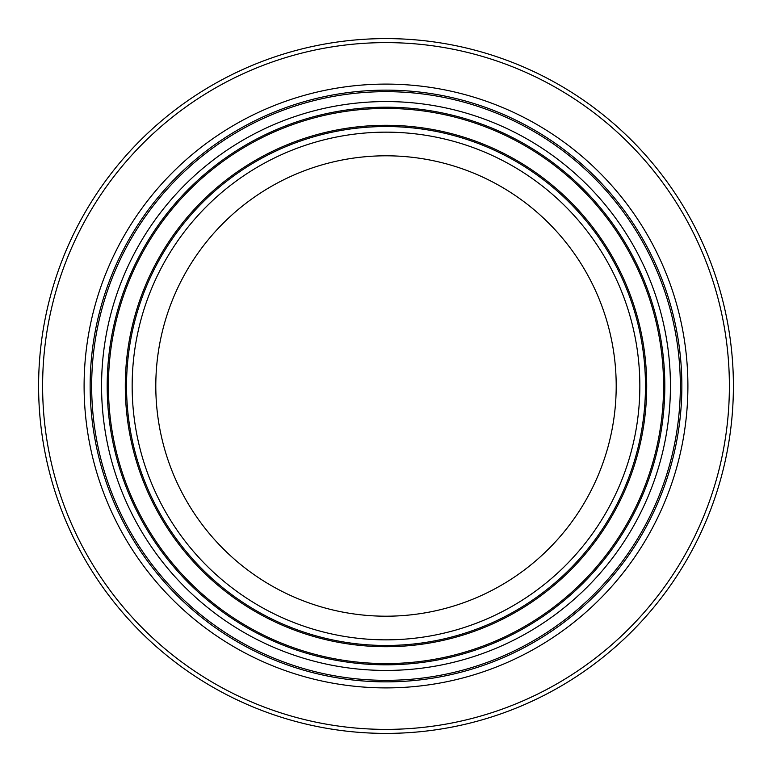 <?xml version="1.0" encoding="UTF-8"?>
<svg xmlns="http://www.w3.org/2000/svg" width="772" height="772" viewBox="0 0 772 772"><rect width="100%" height="100%" fill="white"/><g stroke="black" fill="none" stroke-linecap="round" stroke-linejoin="round"><path stroke-width="1.16" d="M155.799 386A230.201 230.201 0 0 1 386 155.799A230.201 230.201 0 0 1 616.201 386A230.201 230.201 0 0 1 386 616.201A230.201 230.201 0 0 1 155.799 386M681.859 386A295.859 295.859 0 0 1 386 681.859A295.859 295.859 0 0 1 90.141 386A295.859 295.859 0 0 1 386 90.141A295.859 295.859 0 0 1 681.859 386A295.859 295.859 0 0 0 386 90.141A295.859 295.859 0 0 0 90.141 386M733.4 386A347.4 347.4 0 0 1 386 733.4A347.4 347.4 0 0 1 38.6 386A347.4 347.4 0 0 1 386 38.6A347.4 347.4 0 0 1 733.4 386A347.4 347.4 0 0 0 386 38.6A347.4 347.4 0 0 0 38.6 386M639.843 386A253.843 253.843 0 0 1 386 639.843A253.843 253.843 0 0 1 132.157 386A253.843 253.843 0 0 1 386 132.157A253.843 253.843 0 0 1 639.843 386M645.469 386A259.469 259.469 0 0 1 386 645.469A259.469 259.469 0 0 1 126.531 386A259.469 259.469 0 0 1 386 126.531A259.469 259.469 0 0 1 645.469 386M646.704 386A260.704 260.704 0 0 1 386 646.704A260.704 260.704 0 0 1 125.296 386A260.704 260.704 0 0 1 386 125.296A260.704 260.704 0 0 1 646.704 386M108.427 386A277.573 277.573 0 0 1 386 108.427A277.573 277.573 0 0 1 663.573 386A277.573 277.573 0 0 1 386 663.573A277.573 277.573 0 0 1 108.427 386M107.192 386A278.808 278.808 0 0 1 386 107.192A278.808 278.808 0 0 1 664.808 386A278.808 278.808 0 0 1 386 664.808A278.808 278.808 0 0 1 107.192 386M670.434 386A284.434 284.434 0 0 1 386 670.434A284.434 284.434 0 0 1 101.566 386A284.434 284.434 0 0 1 386 101.566A284.434 284.434 0 0 1 670.434 386M680.335 386A294.335 294.335 0 0 1 386 680.335A294.335 294.335 0 0 1 91.665 386A294.335 294.335 0 0 1 386 91.665A294.335 294.335 0 0 1 680.335 386M84.1 386A301.9 301.9 0 0 1 386 84.1A301.9 301.9 0 0 1 687.9 386A301.9 301.9 0 0 1 386 687.9A301.9 301.9 0 0 1 84.1 386M729.386 386A343.386 343.386 0 0 1 386 729.386A343.386 343.386 0 0 1 42.614 386A343.386 343.386 0 0 1 386 42.614A343.386 343.386 0 0 1 729.386 386"/></g></svg>
